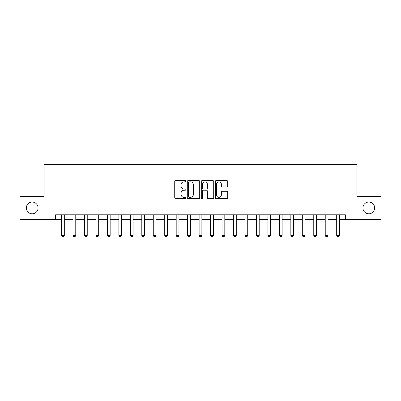<?xml version="1.0" encoding="UTF-8"?>
<svg xmlns="http://www.w3.org/2000/svg" width="401" height="401" viewBox="0 0 401 401"><rect width="100%" height="100%" fill="white"/><g stroke="black" fill="none" stroke-linecap="round" stroke-linejoin="round"><path stroke-width="0.6" d="M185.828 181.212A0.632 0.632 0 0 0 185.197 180.585L175.633 180.585A0.902 0.902 0 0 0 174.731 181.483L174.731 197.688A0.902 0.902 0 0 0 175.633 198.59L185.197 198.59A0.632 0.632 0 0 0 185.828 197.959A0.632 0.632 0 0 0 185.197 197.327L183.959 197.327A2.882 2.882 0 0 1 181.077 194.445L181.077 193.097A2.882 2.882 0 0 1 183.959 190.214L185.197 190.214A0.632 0.632 0 0 0 185.828 189.588A0.632 0.632 0 0 0 185.197 188.956L183.959 188.956A2.882 2.882 0 0 1 181.077 186.074L181.077 184.726A2.882 2.882 0 0 1 183.959 181.843L185.197 181.843A0.632 0.632 0 0 0 185.828 181.212M362.93 207.929A5.87 5.87 0 0 0 368.8 213.798A5.87 5.87 0 0 0 374.669 207.929A5.87 5.87 0 0 0 368.8 202.059A5.87 5.87 0 0 0 362.93 207.929M26.331 207.929A5.87 5.87 0 0 0 32.2 213.798A5.87 5.87 0 0 0 38.07 207.929A5.87 5.87 0 0 0 32.2 202.059A5.87 5.87 0 0 0 26.331 207.929M226.811 186.931A0.902 0.902 0 0 0 227.708 186.029L227.708 181.483A0.902 0.902 0 0 0 226.811 180.585L216.189 180.585A0.902 0.902 0 0 0 215.287 181.483L215.287 197.688A0.902 0.902 0 0 0 216.189 198.59L226.811 198.59A0.902 0.902 0 0 0 227.708 197.688L227.708 192.194A0.902 0.902 0 0 0 226.811 191.297L222.264 191.297A0.902 0.902 0 0 0 221.362 192.194L221.362 194.921A2.406 2.406 0 0 1 218.956 197.327A2.406 2.406 0 0 1 216.545 194.921L216.545 184.249A2.406 2.406 0 0 1 218.956 181.843A2.406 2.406 0 0 1 221.362 184.249L221.362 186.029A0.902 0.902 0 0 0 222.264 186.931L226.811 186.931M55.589 219.392L20.05 219.392L20.05 196.465L44.125 196.465L44.125 164.365L356.875 164.365L356.875 196.465L380.95 196.465L380.95 219.392L345.411 219.392L345.411 214.806L55.589 214.806L55.589 219.392L61.553 219.392M199.713 181.483A0.902 0.902 0 0 0 198.811 180.585L188.189 180.585A0.902 0.902 0 0 0 187.287 181.483L187.287 197.688A0.902 0.902 0 0 0 188.189 198.59L198.811 198.59A0.902 0.902 0 0 0 199.713 197.688L199.713 181.483M202.189 180.585L212.811 180.585A0.902 0.902 0 0 1 213.713 181.483L213.713 197.688A0.902 0.902 0 0 1 212.811 198.59L208.264 198.59A0.902 0.902 0 0 1 207.362 197.688L207.362 191.117A0.902 0.902 0 0 0 206.465 190.214L203.447 190.214A0.902 0.902 0 0 0 202.55 191.117L202.55 197.959A0.632 0.632 0 0 1 201.919 198.59A0.632 0.632 0 0 1 201.287 197.959L201.287 181.483A0.902 0.902 0 0 1 202.189 180.585M64.3 219.392L73.017 219.392M75.769 219.392L84.481 219.392M87.233 219.392L95.944 219.392M98.696 219.392L107.408 219.392M110.16 219.392L118.871 219.392M121.623 219.392L130.34 219.392M133.087 219.392L141.804 219.392M144.555 219.392L153.267 219.392M156.019 219.392L164.731 219.392M167.483 219.392L176.194 219.392M178.946 219.392L187.658 219.392M190.41 219.392L199.127 219.392M201.873 219.392L210.59 219.392M213.342 219.392L222.054 219.392M224.806 219.392L233.517 219.392M236.269 219.392L244.981 219.392M247.733 219.392L256.445 219.392M259.196 219.392L267.913 219.392M270.66 219.392L279.377 219.392M282.129 219.392L290.84 219.392M293.592 219.392L302.304 219.392M305.056 219.392L313.767 219.392M316.519 219.392L325.231 219.392M327.983 219.392L336.7 219.392M339.447 219.392L345.411 219.392M189.182 181.843A0.632 0.632 0 0 0 188.55 182.475L188.55 196.696A0.632 0.632 0 0 0 189.182 197.327L190.485 197.327A2.882 2.882 0 0 0 193.367 194.445L193.367 184.726A2.882 2.882 0 0 0 190.485 181.843L189.182 181.843M207.362 184.295A2.406 2.406 0 0 0 204.956 181.889A2.406 2.406 0 0 0 202.55 184.295L202.55 188.054A0.902 0.902 0 0 0 203.447 188.956L206.465 188.956A0.902 0.902 0 0 0 207.362 188.054L207.362 184.295M64.406 214.806L64.345 214.986A0.917 0.917 0 0 0 64.3 215.267L64.3 235.442L63.614 236.635L62.24 236.635L61.553 235.442L61.553 215.267A0.917 0.917 0 0 0 61.508 214.986L61.448 214.806M61.553 235.442L64.3 235.442M75.869 214.806L75.809 214.986A0.917 0.917 0 0 0 75.769 215.267L75.769 235.442L75.077 236.635L73.704 236.635L73.017 235.442L73.017 215.267A0.917 0.917 0 0 0 72.972 214.986L72.917 214.806M73.017 235.442L75.769 235.442M87.333 214.806L87.273 214.986A0.917 0.917 0 0 0 87.233 215.267L87.233 235.442L86.546 236.635L85.167 236.635L84.481 235.442L84.481 215.267A0.917 0.917 0 0 0 84.436 214.986L84.38 214.806M84.481 235.442L87.233 235.442M98.796 214.806L98.741 214.986A0.917 0.917 0 0 0 98.696 215.267L98.696 235.442L98.009 236.635L96.631 236.635L95.944 235.442L95.944 215.267A0.917 0.917 0 0 0 95.899 214.986L95.844 214.806M95.944 235.442L98.696 235.442M110.26 214.806L110.205 214.986A0.917 0.917 0 0 0 110.16 215.267L110.16 235.442L109.473 236.635L108.095 236.635L107.408 235.442L107.408 215.267A0.917 0.917 0 0 0 107.368 214.986L107.308 214.806M107.408 235.442L110.16 235.442M121.724 214.806L121.668 214.986A0.917 0.917 0 0 0 121.623 215.267L121.623 235.442L120.937 236.635L119.563 236.635L118.871 235.442L118.871 215.267A0.917 0.917 0 0 0 118.831 214.986L118.771 214.806M118.871 235.442L121.623 235.442M133.192 214.806L133.132 214.986A0.917 0.917 0 0 0 133.087 215.267L133.087 235.442L132.4 236.635L131.027 236.635L130.34 235.442L130.34 215.267A0.917 0.917 0 0 0 130.295 214.986L130.235 214.806M130.34 235.442L133.087 235.442M144.656 214.806L144.596 214.986A0.917 0.917 0 0 0 144.555 215.267L144.555 235.442L143.864 236.635L142.49 236.635L141.804 235.442L141.804 215.267A0.917 0.917 0 0 0 141.759 214.986L141.703 214.806M141.804 235.442L144.555 235.442M156.119 214.806L156.059 214.986A0.917 0.917 0 0 0 156.019 215.267L156.019 235.442L155.332 236.635L153.954 236.635L153.267 235.442L153.267 215.267A0.917 0.917 0 0 0 153.222 214.986L153.167 214.806M153.267 235.442L156.019 235.442M167.583 214.806L167.528 214.986A0.917 0.917 0 0 0 167.483 215.267L167.483 235.442L166.796 236.635L165.418 236.635L164.731 235.442L164.731 215.267A0.917 0.917 0 0 0 164.686 214.986L164.631 214.806M164.731 235.442L167.483 235.442M179.046 214.806L178.991 214.986A0.917 0.917 0 0 0 178.946 215.267L178.946 235.442L178.26 236.635L176.881 236.635L176.194 235.442L176.194 215.267A0.917 0.917 0 0 0 176.154 214.986L176.094 214.806M176.194 235.442L178.946 235.442M190.51 214.806L190.455 214.986A0.917 0.917 0 0 0 190.41 215.267L190.41 235.442L189.723 236.635L188.35 236.635L187.658 235.442L187.658 215.267A0.917 0.917 0 0 0 187.618 214.986L187.558 214.806M187.658 235.442L190.41 235.442M201.979 214.806L201.919 214.986A0.917 0.917 0 0 0 201.873 215.267L201.873 235.442L201.187 236.635L199.813 236.635L199.127 235.442L199.127 215.267A0.917 0.917 0 0 0 199.081 214.986L199.021 214.806M199.127 235.442L201.873 235.442M213.442 214.806L213.382 214.986A0.917 0.917 0 0 0 213.342 215.267L213.342 235.442L212.65 236.635L211.277 236.635L210.59 235.442L210.59 215.267A0.917 0.917 0 0 0 210.545 214.986L210.49 214.806M210.59 235.442L213.342 235.442M224.906 214.806L224.846 214.986A0.917 0.917 0 0 0 224.806 215.267L224.806 235.442L224.119 236.635L222.74 236.635L222.054 235.442L222.054 215.267A0.917 0.917 0 0 0 222.009 214.986L221.953 214.806M222.054 235.442L224.806 235.442M236.369 214.806L236.314 214.986A0.917 0.917 0 0 0 236.269 215.267L236.269 235.442L235.582 236.635L234.204 236.635L233.517 235.442L233.517 215.267A0.917 0.917 0 0 0 233.472 214.986L233.417 214.806M233.517 235.442L236.269 235.442M247.833 214.806L247.778 214.986A0.917 0.917 0 0 0 247.733 215.267L247.733 235.442L247.046 236.635L245.668 236.635L244.981 235.442L244.981 215.267A0.917 0.917 0 0 0 244.941 214.986L244.881 214.806M244.981 235.442L247.733 235.442M259.297 214.806L259.241 214.986A0.917 0.917 0 0 0 259.196 215.267L259.196 235.442L258.51 236.635L257.136 236.635L256.445 235.442L256.445 215.267A0.917 0.917 0 0 0 256.404 214.986L256.344 214.806M256.445 235.442L259.196 235.442M270.765 214.806L270.705 214.986A0.917 0.917 0 0 0 270.66 215.267L270.66 235.442L269.973 236.635L268.6 236.635L267.913 235.442L267.913 215.267A0.917 0.917 0 0 0 267.868 214.986L267.808 214.806M267.913 235.442L270.66 235.442M282.229 214.806L282.169 214.986A0.917 0.917 0 0 0 282.129 215.267L282.129 235.442L281.437 236.635L280.063 236.635L279.377 235.442L279.377 215.267A0.917 0.917 0 0 0 279.332 214.986L279.276 214.806M279.377 235.442L282.129 235.442M293.692 214.806L293.632 214.986A0.917 0.917 0 0 0 293.592 215.267L293.592 235.442L292.905 236.635L291.527 236.635L290.84 235.442L290.84 215.267A0.917 0.917 0 0 0 290.795 214.986L290.74 214.806M290.84 235.442L293.592 235.442M305.156 214.806L305.101 214.986A0.917 0.917 0 0 0 305.056 215.267L305.056 235.442L304.369 236.635L302.991 236.635L302.304 235.442L302.304 215.267A0.917 0.917 0 0 0 302.259 214.986L302.204 214.806M302.304 235.442L305.056 235.442M316.62 214.806L316.564 214.986A0.917 0.917 0 0 0 316.519 215.267L316.519 235.442L315.833 236.635L314.454 236.635L313.767 235.442L313.767 215.267A0.917 0.917 0 0 0 313.727 214.986L313.667 214.806M313.767 235.442L316.519 235.442M328.083 214.806L328.028 214.986A0.917 0.917 0 0 0 327.983 215.267L327.983 235.442L327.296 236.635L325.923 236.635L325.231 235.442L325.231 215.267A0.917 0.917 0 0 0 325.191 214.986L325.131 214.806M325.231 235.442L327.983 235.442M339.552 214.806L339.492 214.986A0.917 0.917 0 0 0 339.447 215.267L339.447 235.442L338.76 236.635L337.386 236.635L336.7 235.442L336.7 215.267A0.917 0.917 0 0 0 336.655 214.986L336.594 214.806M336.7 235.442L339.447 235.442"/></g></svg>
